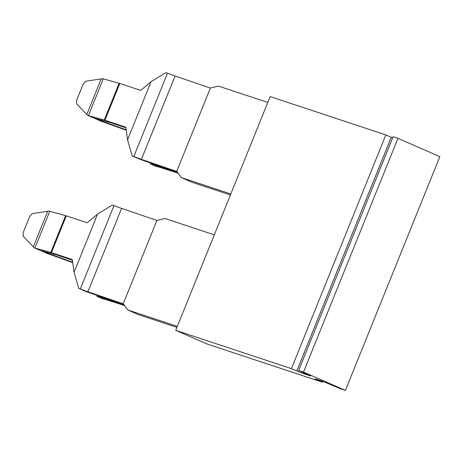 <?xml version="1.0" encoding="UTF-8"?>
<svg xmlns="http://www.w3.org/2000/svg" width="463" height="463" viewBox="0 0 463 463"><rect width="100%" height="100%" fill="white"/><g stroke="black" fill="none" stroke-linecap="round" stroke-linejoin="round"><path stroke-width="0.69" d="M41.114 250.639L47.018 253.411A22.936 0.967 22 0 1 48.123 253.805L72.755 262.619M72.697 262.162L41.485 250.998M124.715 305.574L105.853 299.584A21.171 0.897 22 0 0 103.249 298.982A28.231 1.192 22 0 1 103.139 299.023L96.883 296.291A28.231 1.192 22 0 1 100.182 297.136L124.113 304.741M97.137 295.417L96.883 296.291M177.323 326.369L127.898 310.002L123.216 303.815L156.893 220.457L121.607 208.396A21.171 0.897 -158 0 1 113.991 205.607A28.231 1.192 -158 0 0 112.422 205.011L97.56 214.085L87.2 222.784L66.313 215.868A7.055 0.301 22 0 0 65.624 215.654L49.773 211.261A22.936 0.967 22 0 1 49.153 211.082L32.329 213.605L29.754 216.337L23.15 232.686L23.173 236.263L33.342 246.796L47.66 211.371M113.991 205.607L80.313 288.964A28.231 1.192 -158 0 0 78.745 288.368L74.057 272.261L72.344 259.564L51.457 252.642A7.055 0.301 -158 0 0 50.762 252.428L34.91 248.035A22.936 0.967 -158 0 1 34.291 247.855L39.83 250.275L56.862 255.003L72.425 260.16M34.291 247.855L33.342 246.796M78.745 288.368L85.001 291.1A28.231 1.192 -158 0 0 93.034 294.017L124.015 304.602M80.313 288.964A21.171 0.897 -158 0 0 87.929 291.754L123.355 303.878M94.602 118.244L100.506 121.022A22.936 0.967 22 0 1 101.611 121.41L126.249 130.23M126.185 129.767L94.973 118.603M267.793 102.445L218.368 86.077L210.381 88.063L175.095 76.001A21.171 0.897 -158 0 1 167.479 73.218A28.231 1.192 -158 0 0 165.91 72.622L151.054 81.691L140.694 90.395L119.801 83.473A7.055 0.301 -158 0 0 119.113 83.259L103.261 78.866A22.936 0.967 -158 0 1 102.641 78.687L85.817 81.21L83.242 83.948L76.638 100.292L76.661 103.874L87.785 115.466A22.936 0.967 -158 0 0 88.404 115.646L103.261 78.866M214.305 234.839L164.88 218.467L156.893 220.457M127.898 310.002L138.709 314.724L176.918 327.376M176.762 171.443L181.386 177.607L192.203 182.329L230.406 194.981M181.386 177.607L230.811 193.974M167.479 73.218L133.801 156.575A21.171 0.897 -158 0 0 141.418 159.359L176.704 171.426L210.381 88.063M178.203 173.185L159.347 167.189A21.171 0.897 22 0 0 156.737 166.587A28.231 1.192 22 0 1 156.627 166.628L150.371 163.896A28.231 1.192 22 0 1 153.675 164.741L177.601 172.346M150.625 163.022L150.371 163.896M133.801 156.575A28.231 1.192 -158 0 0 132.233 155.979L138.489 158.711A28.231 1.192 -158 0 0 146.528 161.622L177.503 172.207M132.233 155.979L127.545 139.867L125.832 127.169L104.945 120.253A7.055 0.301 -158 0 0 104.256 120.039L88.404 115.646M87.785 115.466L93.526 117.949L110.35 122.614L125.913 127.765M175.72 330.327L291.406 368.641L385.835 134.912L270.155 96.599L175.72 330.327L206.811 343.905L322.491 382.218L322.844 381.344M291.406 368.641L303.63 373.687L310.76 376.002L298.658 370.475L393.093 136.741L397.949 138.35L350.734 255.217L303.514 372.084L298.658 370.475M303.514 372.084L345.415 390.378L340.56 388.77L322.358 381.176L314.944 378.792L322.491 382.218M385.835 134.912L392.641 137.87M345.415 390.378L439.85 156.65L397.949 138.35M74.057 272.261L97.56 214.085M51.457 252.642L66.313 215.868M65.624 215.654L50.762 252.428M34.91 248.035L49.773 211.261M100.182 297.136L100.425 296.54M121.607 208.396L87.929 291.754M153.675 164.741L153.913 164.145M141.418 159.359L175.095 76.001M151.054 81.691L127.545 139.867M119.801 83.473L104.945 120.253M119.113 83.259L104.256 120.039M101.148 78.976L86.836 114.407M296.812 371.002L391.247 137.274M317.086 379.857L317.236 379.481M303.965 372.865L303.63 373.687"/></g></svg>
